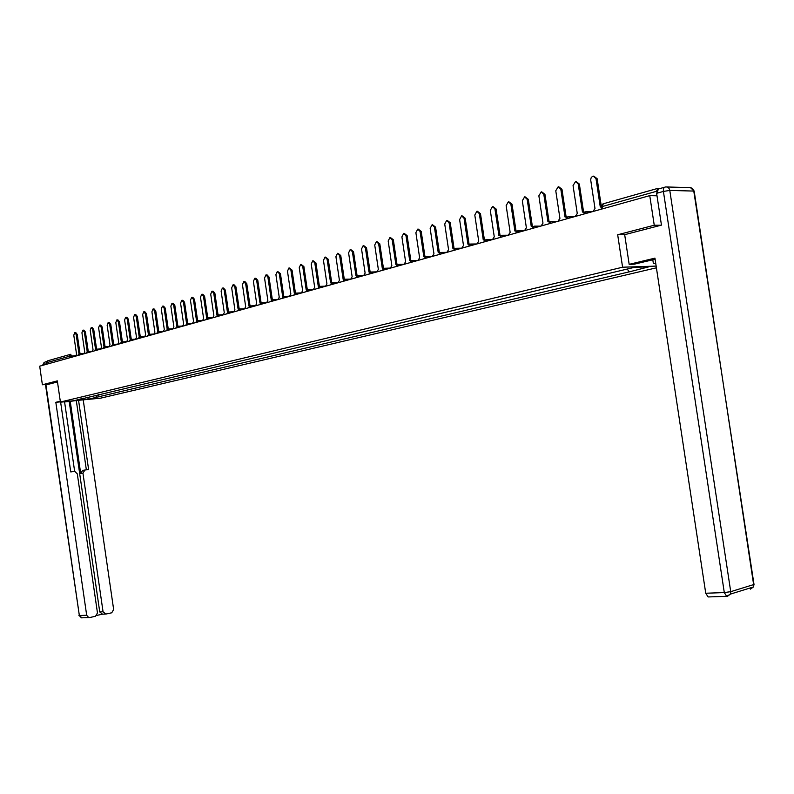 <?xml version="1.0" encoding="UTF-8"?>
<svg xmlns="http://www.w3.org/2000/svg" width="794" height="794" viewBox="0 0 794 794"><rect width="100%" height="100%" fill="white"/><g stroke="black" fill="none" stroke-linecap="round" stroke-linejoin="round"><path stroke-width="1.19" d="M661.074 225.218L654.246 225.228L649.76 195.632L39.7 366.173L42.39 384.772L57.327 380.882L60.404 402.032L100.451 398.201L656.41 267.816M654.246 225.228L617.682 234.766L622.585 267.211L60.404 402.032M660.499 188.386L658.028 188.317L656.737 190.709M657.005 195.79L649.76 195.632M42.39 384.772L48.771 384.227M46.687 364.218L46.469 362.739L47.779 360.764L70.2 354.432M95.24 395.382L97.126 397.139L88.382 399.213L74.914 400.494L83.836 398.102M97.126 397.139L631.012 271.429L648.867 266.814L634.595 267.3L83.618 398.429M656.142 266.089L622.585 267.211M624.679 234.706L617.682 234.766M98.655 394.568L99.002 396.96M629.037 271.498L627.171 269.067M88.382 399.213L87.539 397.218M79.807 353.866L78.943 353.568L76.174 334.492L74.715 332.646L73.782 335.207L76.542 354.243L75.668 356.119M74.924 332.636L75.777 332.587L77.236 334.433L79.995 353.469M80.105 353.469L80.869 353.787M88.025 351.553L87.151 351.256L84.353 332.041L82.874 330.185L81.931 332.765L84.72 351.941L83.827 353.836M83.092 330.165L83.946 330.125L85.424 331.981L88.213 351.166M87.479 351.216L89.087 351.474M96.372 349.201L95.488 348.913L92.67 329.55L91.171 327.684L90.208 330.284L93.017 349.608L92.114 351.524M91.389 327.664L92.233 327.614L93.732 329.49L96.55 348.824M95.826 348.874L97.434 349.132M63.312 401.754L73.485 400.781M60.284 401.228L55.828 402.3L60.374 401.863M74.656 471.408L64.562 401.784L60.632 402.161M96.868 615.39L102.486 614.189L99.736 611.906L69.217 401.476L64.582 401.923M69.217 401.476L77.346 400.414M60.612 402.012L70.745 471.924L74.805 471.398L77.306 473.889L97.473 612.968L95.518 616.283L89.484 617.573L81.405 617.841L79.35 615.529L86.685 615.271L88.749 617.603M55.828 402.3L86.685 615.271M99.736 611.906L103.061 611.777L105.81 614.07L111.736 612.799L113.651 609.514L83.211 399.848M103.061 611.777L82.943 473.125L84.908 470.028L88.61 469.532L78.556 400.295M48.613 384.236L57.486 381.964M46.578 361.736L45.754 364.476M82.943 473.125L80.7 473.502L70.219 401.238M80.7 473.502L82.665 470.405L84.76 470.048M86.357 469.83L76.313 400.652M655.11 259.241L634.267 264.184L629.166 264.342L654.941 258.139L705.737 593.237L724.297 592.582L663.407 191.423L656.628 193.319L661.452 225.119L624.679 234.677L629.166 264.342M655.685 263.042L653.383 263.588L655.755 263.509M652.797 259.747L653.383 263.588M708.903 596.919L708.129 596.949L705.737 593.237M656.628 193.319L658.504 188.952L664.548 187.245M104.848 346.819L103.954 346.541L101.106 327.019L99.587 325.133L98.605 327.773L101.443 347.246L100.52 349.171M99.816 325.123L100.659 325.074L102.178 326.959L105.016 346.442M104.292 346.492L105.91 346.74M113.453 344.398L112.55 344.12L109.681 324.448L108.143 322.553L107.14 325.212L109.999 344.834L109.066 346.779M108.371 322.543L109.225 322.493L110.763 324.389L113.621 344.03M113.731 344.02L114.525 344.328M122.197 341.936L121.284 341.668L118.395 321.838L116.837 319.932L115.815 322.612L118.693 342.393L117.74 344.358M117.065 319.922L117.909 319.873L119.467 321.778L122.355 341.569M122.475 341.569L123.269 341.867M131.079 339.435L130.156 339.167L127.248 319.188L125.66 317.263L124.618 319.972L127.526 339.911L126.554 341.886M125.909 317.253L126.742 317.213L128.32 319.128L131.238 339.078M131.347 339.068L132.161 339.366M140.101 336.894L139.178 336.636L136.24 316.488L134.633 314.563L133.571 317.292L136.499 337.39L135.516 339.385M134.881 314.543L135.714 314.503L137.322 316.429L140.26 336.547M140.379 336.537L141.183 336.825M149.272 334.314L148.339 334.056L145.371 313.749L143.754 311.804L142.662 314.563L145.62 334.82L144.617 336.845M144.002 311.794L144.836 311.754L146.463 313.699L149.421 333.966M149.54 333.956L150.364 334.244M158.602 331.684L157.659 331.445L154.661 310.97L153.014 309.015L151.912 311.794L154.89 332.22L153.867 334.254M153.272 308.995L154.105 308.955L155.753 310.911L158.74 331.346M158.056 331.396L159.683 331.614M168.07 329.014L167.127 328.785L164.11 308.141L162.433 306.166L161.301 308.975L164.318 329.57L163.276 331.624M162.701 306.156L163.534 306.117L165.202 308.082L168.209 328.686M167.544 328.736L169.162 328.954M177.707 326.304L176.754 326.076L173.707 305.263L172.01 303.278L170.859 306.117L173.896 326.88L172.834 328.954M172.288 303.268L173.112 303.229L174.799 305.214L177.846 325.987M177.141 326.026L178.799 326.235M187.493 323.535L186.54 323.327L183.464 302.335L181.747 300.34L180.575 303.199L183.632 324.141L182.56 326.235M182.025 300.321L182.848 300.291L184.565 302.286L187.632 323.237M187.731 323.237L188.605 323.476M197.448 320.726L196.495 320.528L193.389 299.358L191.652 297.353L190.451 300.241L193.538 321.352L192.436 323.476M191.94 297.333L192.753 297.303L194.49 299.308L197.587 320.439M196.912 320.478L198.56 320.677M207.581 317.868L206.619 317.679L203.482 296.331L201.716 294.306L200.495 297.234L203.611 318.523L202.49 320.667M202.013 294.296L202.827 294.266L204.594 296.291L207.72 317.59M207.82 317.59L208.693 317.818M217.884 314.97L216.921 314.781L213.755 293.254L211.968 291.219L210.708 294.167L213.864 315.645L212.723 317.808M212.266 291.209L213.07 291.17L214.866 293.214L218.022 314.692M218.122 314.702L219.005 314.92M228.374 312.022L227.392 311.844L224.206 290.128L222.389 288.073L221.109 291.051L224.285 312.717L223.124 314.9M222.697 288.063L223.501 288.033L225.317 290.078L228.503 311.754M227.848 311.784L229.486 311.963M240.503 310.037L238.061 308.846L234.835 286.942L232.989 284.867L231.679 287.885L234.895 309.729L233.704 311.933M233.307 284.857L234.101 284.828L235.947 286.892L239.163 308.757M238.518 308.787L240.155 308.955M251.44 306.98L248.909 305.789L245.654 283.696L243.788 281.612L242.448 284.659L245.683 306.702L244.473 308.926M244.105 281.602L244.899 281.572L246.775 283.657L250.021 305.71M249.385 305.74L251.013 305.898M260.968 302.851L259.956 302.693L256.67 280.391L254.765 278.297L253.395 281.374L256.67 303.616L255.44 305.859M255.102 278.287L255.886 278.257L257.782 280.351L261.067 302.603M260.442 302.633L262.06 302.782M272.223 299.685L271.191 299.527L267.876 277.037L265.95 274.923L264.551 278.029L267.856 300.469L266.595 302.742M266.298 274.913L267.072 274.883L268.997 276.997L272.312 299.447M271.697 299.467L273.315 299.616M283.686 296.47L282.644 296.311L279.289 273.612L277.334 271.488L275.905 274.625L279.24 297.264L277.96 299.566M277.692 271.479L280.421 273.583L283.756 296.222M283.16 296.251L284.758 296.39M295.368 293.194L294.296 293.036L290.912 270.129L288.927 267.985L287.468 271.161L290.842 294.008L289.532 296.331M289.294 267.975L292.043 270.099L295.418 292.946M294.832 292.976L296.42 293.095M307.258 289.86L306.176 289.701L302.752 266.586L300.737 264.422L299.239 267.638L302.643 290.693L301.313 293.036M301.115 264.412L303.884 266.546L307.288 289.612M306.722 289.641L308.29 289.75M319.377 286.455L318.265 286.297L314.811 262.963L312.767 260.789L311.238 264.035L314.672 287.309L313.312 289.681M313.154 260.779L315.943 262.943L319.387 286.217M318.841 286.237L320.379 286.336M331.723 282.992L330.592 282.833L327.108 259.281L325.024 257.087L323.456 260.372L326.93 283.865L325.54 286.267M325.421 257.077L328.24 259.261L331.713 282.753M331.177 282.773L332.706 282.863M344.308 279.468L343.147 279.309L339.624 255.529L337.519 253.316L335.912 256.641L339.425 280.351L337.996 282.783M337.916 253.316L340.755 255.509L344.278 279.22M343.752 279.24L350.7 279.121M357.141 275.875L355.95 275.707L352.387 251.708L350.243 249.475L348.596 252.839L352.149 276.778L350.7 279.23M350.66 249.475L353.519 251.688L357.072 275.627M356.575 275.637L357.995 275.687M370.222 272.213L368.992 272.044L365.399 247.807L363.225 245.564L361.538 248.959L365.121 273.126L363.642 275.617M363.642 245.554L366.53 247.788L370.123 271.955M369.637 271.975L371.016 271.995M383.562 268.481L382.301 268.303L378.659 243.827L376.455 241.565L374.728 245.009L378.351 269.414L376.832 271.925M376.892 241.565L379.8 243.818L383.433 268.223M382.966 268.233L384.306 268.253M397.159 264.67L395.869 264.491L392.186 239.778L389.953 237.495L388.177 240.979L391.839 265.623L390.291 268.164M390.39 237.495L393.328 239.758L397 264.402M396.553 264.422L397.824 264.452M411.044 260.789L409.704 260.601L405.992 235.639L403.719 233.337L401.893 236.87L405.595 261.752L404.017 264.333M404.166 233.337L407.124 235.629L410.835 260.521M410.419 260.531L411.719 260.541M425.207 256.839L423.827 256.631L420.066 231.421L417.763 229.109L415.887 232.672L419.629 257.812L418.011 260.412M418.22 229.099L421.207 231.411L424.959 256.551M424.562 256.561L425.852 256.571M439.658 252.8L438.228 252.581L434.427 227.114L432.085 224.781L430.159 228.394L433.951 253.782L432.303 256.422M432.561 224.781L435.569 227.114L439.36 252.502M438.993 252.512L440.273 252.522M454.406 248.681L452.927 248.453L449.086 222.717L446.714 220.365L444.729 224.027L448.56 249.673L446.873 252.343L441.127 252.442M447.191 220.365L450.228 222.727L454.059 248.373M453.721 248.373L455.002 248.383M469.472 244.473L467.944 244.224L464.053 218.241L461.642 215.859L459.607 219.571L463.488 245.485L461.761 248.185L455.954 248.284M462.128 215.859L465.195 218.241L469.075 244.145M468.758 244.155L470.038 244.175M484.856 240.185L483.268 239.917L479.338 213.655L476.896 211.264L474.792 215.015L478.713 241.197L476.946 243.937M477.383 211.264L480.479 213.665L484.4 239.838M484.112 239.848L485.402 239.867M500.557 235.808L498.92 235.52L494.94 208.981L492.459 206.559L490.305 210.37L494.265 236.83L492.459 239.599M492.955 206.569L496.081 208.991L500.051 235.441M499.793 235.441L501.103 235.481M516.616 231.332L514.909 231.024L510.879 204.197L508.368 201.765L506.145 205.616L510.155 232.364L508.309 235.173M508.865 201.775L512.021 204.217L516.031 230.945M515.812 230.955L517.132 230.994M533.012 226.766L531.246 226.439L527.166 199.324L524.626 196.862L522.323 200.773L526.382 227.799L524.497 230.647M525.122 196.872L528.308 199.344L532.367 226.359M532.179 226.359L533.528 226.409M549.776 222.102L547.939 221.744L543.811 194.332L541.24 191.85L538.868 195.81L542.977 223.144L541.042 226.022M541.736 191.86L544.952 194.351L549.061 221.665M548.902 221.665L550.272 221.725M566.916 217.328L565 216.951L560.822 189.23L558.222 186.729L555.77 190.749L559.929 218.37L557.944 221.298M558.718 186.739L561.963 189.26L566.122 216.871M566.003 216.871L567.402 216.951M584.444 212.455L582.449 212.048L578.221 184.019L575.59 181.489L573.05 185.568L577.268 213.507L575.233 216.464M576.067 181.508L579.352 184.049L583.57 211.958M583.491 211.958L584.92 212.058M601.118 206.906L600.294 207.026L596.016 178.69L593.366 176.139L592.374 176.437L591.103 177.836L590.686 179.861L594.994 208.524L592.91 211.522M593.823 176.149L597.148 178.719L601.247 205.854M75.688 355.643L69.346 356.308L46.469 362.739M72.185 357.092L70.666 354.293L69.346 356.308L69.564 357.826M80.244 354.839L79.122 353.906L77.455 355.613M88.511 352.526L87.34 351.603M96.898 350.184L95.737 349.241L94.049 350.978M105.413 347.802L104.222 346.869M114.078 345.38L112.857 344.437M122.871 342.919L121.641 341.976M131.804 340.428L130.583 339.465L128.846 341.251M140.885 337.887L139.615 336.924M150.116 335.306L148.825 334.343M159.495 332.686L158.214 331.703L156.448 333.53M169.033 330.016L167.703 329.044M178.729 327.307L177.38 326.324M188.595 324.548L187.215 323.565L185.449 325.431M198.619 321.749L197.23 320.756M208.822 318.89L207.403 317.898M219.204 315.992L217.764 314.99M229.764 313.044L228.295 312.032M237.188 310.96L239.014 309.025M262.576 303.864L261.037 302.842M273.91 300.698L272.352 299.666M285.453 297.472L283.865 296.44M297.214 294.187L295.596 293.145M309.184 290.842L307.536 289.79M321.391 287.428L319.714 286.376M333.817 283.954L332.11 282.892M346.492 280.411L344.755 279.349M359.404 276.798L357.637 275.726M372.575 273.116L370.768 272.044M386.003 269.364L384.167 268.283M399.7 265.533L397.903 264.432L395.819 266.625M413.674 261.633L411.768 260.531M427.926 257.643L425.981 256.541M442.476 253.574L440.491 252.472M457.324 249.425L455.299 248.314M472.49 245.187L470.425 244.066M487.973 240.86L485.868 239.738M503.783 236.443L501.639 235.302M519.941 231.927L517.757 230.786M536.456 227.302L534.223 226.161M553.329 222.588L551.046 221.437M570.588 217.764L568.256 216.603M588.235 212.832L585.853 211.67M602.438 208.862L602.1 206.599L601.147 207.244L601.435 209.14M656.618 191.275L602.1 206.599L603.371 203.76L657.551 188.456M76.174 334.492L77.236 334.433M84.353 332.041L85.424 331.981M92.67 329.55L93.732 329.49M45.715 364.238L43.094 365.22M45.883 384.475L79.35 615.529L45.476 384.504M82.119 617.821L78.934 615.509M42.697 365.329L45.02 362.024L46.657 361.558M708.129 596.949L726.689 596.324L730.48 594.091L730.728 591.669L724.297 592.582L726.689 596.324L727.463 596.304L730.48 594.091L753.387 586.974L754.012 584.463L693.777 191.066L669.789 190.431L730.728 591.669L753.635 584.602L753.387 586.974L750.39 589.148L751.839 587.451M666.861 186.977L690.582 187.632L692.378 188.426L694.174 191.096L753.546 584.027M690.452 187.622L694.174 191.096L693.877 191.711M663.407 191.423L669.789 190.431C669.243 188.019 667.913 186.858 665.779 186.947L665.273 187.037C663.774 187.315 663.159 188.773 663.407 191.423M101.106 327.019L102.178 326.959M109.681 324.448L110.763 324.389M118.395 321.838L119.467 321.778M127.248 319.188L128.32 319.128M136.24 316.488L137.322 316.429M145.371 313.749L146.463 313.699M154.661 310.97L155.753 310.911M164.11 308.141L165.202 308.082M173.707 305.263L174.799 305.214M183.464 302.335L184.565 302.286M193.389 299.358L194.49 299.308M203.482 296.331L204.594 296.291M213.755 293.254L214.866 293.214M224.206 290.128L225.317 290.078M234.835 286.942L235.947 286.892M245.654 283.696L246.775 283.657M256.67 280.391L257.782 280.351M267.876 277.037L268.997 276.997M279.289 273.612L280.421 273.583M290.912 270.129L292.043 270.099M302.752 266.586L303.884 266.546M314.811 262.963L315.943 262.943M327.108 259.281L328.24 259.261M339.624 255.529L340.755 255.509M352.387 251.708L353.519 251.688M365.399 247.807L366.53 247.788M378.659 243.827L379.8 243.818M392.186 239.778L393.328 239.758M405.992 235.639L407.124 235.629M420.066 231.421L421.207 231.411M434.427 227.114L435.569 227.114M449.086 222.717L450.228 222.727M464.053 218.241L465.195 218.241M479.338 213.655L480.479 213.665M494.94 208.981L496.081 208.991M510.879 204.197L512.021 204.217M527.166 199.324L528.308 199.344M543.811 194.332L544.952 194.351M560.822 189.23L561.963 189.26M578.221 184.019L579.352 184.049M596.016 178.69L597.148 178.719M83.827 353.578L79.321 353.896M92.104 351.266L87.568 351.583M87.37 351.593L85.692 353.31M100.52 348.913L95.955 349.231M109.066 346.531L104.461 346.839M104.242 346.859L102.545 348.606M117.74 344.11L113.105 344.417M112.887 344.437L111.18 346.194M126.554 341.648L121.889 341.956M121.661 341.966L119.944 343.742M135.516 339.147L130.812 339.455M144.617 336.606L139.883 336.904M139.645 336.924L137.898 338.72M153.867 334.026L149.103 334.324M148.855 334.334L147.098 336.15M163.276 331.396L158.472 331.694M172.834 328.726L168 329.024M167.733 329.034L165.956 330.88M182.551 326.016L177.677 326.304M177.409 326.324L175.623 328.17M192.436 323.257L187.533 323.545M202.49 320.458L197.547 320.736M197.259 320.746L195.443 322.632M212.723 317.6L207.74 317.878M207.442 317.888L205.616 319.793M223.124 314.702L218.102 314.97M217.794 314.98L215.958 316.895M233.704 311.744L228.652 312.012M228.335 312.022L226.479 313.958M244.473 308.737L239.381 308.995M255.44 305.68L250.309 305.938M249.971 305.948L248.085 307.913M266.595 302.574L261.424 302.822M261.087 302.832L259.181 304.817M277.96 299.398L272.749 299.646M272.392 299.656L270.486 301.66M289.532 296.172L284.282 296.41M283.915 296.42L281.989 298.445M301.313 292.887L296.023 293.115M295.646 293.135L293.701 295.169M313.312 289.542L307.983 289.76M307.596 289.78L305.63 291.835M325.54 286.138L320.171 286.346M319.764 286.356L317.789 288.43M337.996 282.664L332.587 282.863M332.17 282.882L330.175 284.967M344.814 279.329L342.8 281.443M363.642 275.518L358.144 275.697M357.697 275.717L355.672 277.84M376.832 271.836L371.294 272.014M370.838 272.024L368.793 274.178M390.291 268.084L384.713 268.253M384.236 268.263L382.172 270.436M404.017 264.263L398.389 264.412M418.011 260.363L412.344 260.501M411.848 260.511L409.734 262.725M432.303 256.383L426.586 256.512M426.07 256.522L423.936 258.755M440.581 252.452L438.437 254.705M455.399 248.294L453.225 250.576M476.906 243.957L471.1 244.036M470.524 244.046L468.331 246.348M492.349 239.639L486.573 239.699M485.978 239.709L483.754 242.041M508.12 235.223L502.374 235.272M501.758 235.282L499.505 237.634M524.239 230.717L518.512 230.746M517.877 230.756L515.604 233.138M540.704 226.121L535.007 226.131M534.362 226.131L532.049 228.543M557.537 221.417L551.87 221.407M551.195 221.407L548.853 223.839M574.747 216.603L569.109 216.573M568.415 216.573L566.033 219.035M592.344 211.68L586.736 211.631M586.032 211.631L583.61 214.122M602.735 204.008L601.118 206.956M87.459 351.216L88.313 351.156M95.796 348.874L96.66 348.814M44.166 362.312L42.668 365.131M105.106 614.09L101.781 614.219M104.272 346.492L105.126 346.432M158.026 331.396L158.869 331.346M167.504 328.736L168.338 328.686M186.947 323.277L187.771 323.227M207.045 317.63L207.859 317.58M217.358 314.732L218.161 314.692"/></g></svg>
